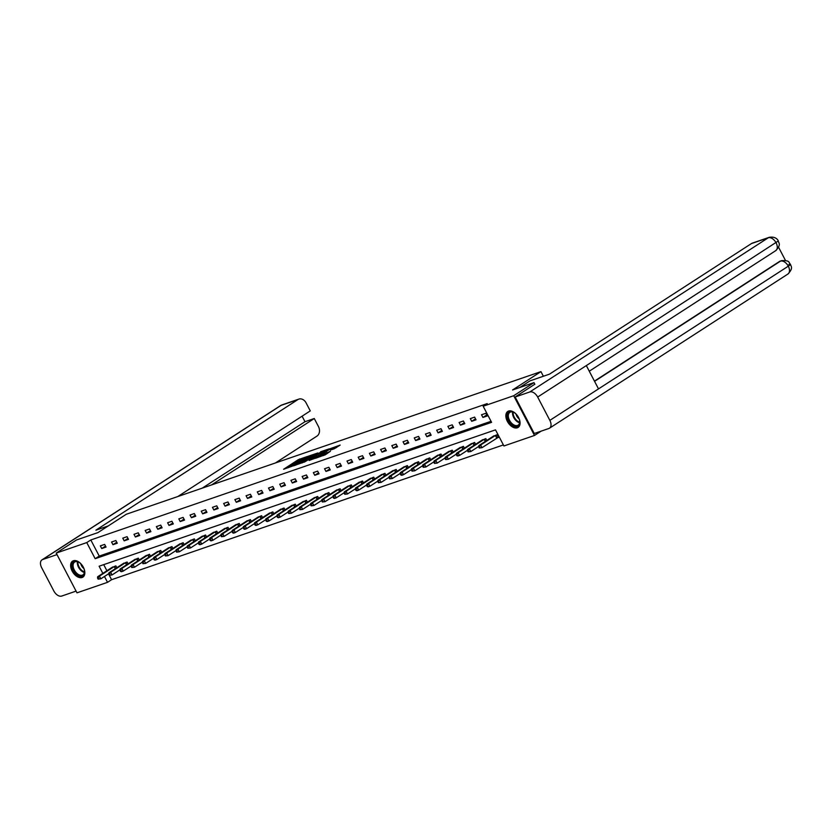 <?xml version="1.0" encoding="UTF-8"?>
<svg xmlns="http://www.w3.org/2000/svg" width="833" height="833" viewBox="0 0 833 833"><rect width="100%" height="100%" fill="white"/><g stroke="black" fill="none" stroke-linecap="round" stroke-linejoin="round"><path stroke-width="1.25" d="M307.221 456.536L298.287 459.681L283.605 469.26L292.414 466.105L290.655 466.376L291.8 465.376L299.818 461.326L298.068 461.597L300.401 459.826L307.221 456.536M517.335 427.798A9.517 5.821 57.1 0 1 507.693 421.977A9.517 5.821 57.1 0 1 507.786 411.429A9.517 5.821 57.1 0 1 508.578 411.044A9.517 5.821 57.1 0 1 518.22 416.875A9.517 5.821 57.1 0 1 518.126 427.423A9.517 5.821 57.1 0 1 517.335 427.798M82.113 577.508A9.517 5.821 57.1 0 1 72.471 571.688A9.517 5.821 57.1 0 1 72.565 561.14A9.517 5.821 57.1 0 1 73.356 560.755A9.517 5.821 57.1 0 1 82.998 566.586A9.517 5.821 57.1 0 1 82.904 577.123A9.517 5.821 57.1 0 1 82.113 577.508M334.283 448.758L340.156 445.082L330.066 448.748L315.384 458.327L325.474 454.662L330.42 451.257L318.227 456.921L328.608 449.987L333.335 447.852L330.451 450.018L334.283 448.758M108.519 573.843L111.58 579.706L107.53 582.329L76.98 592.836L56.207 553.091L76.49 539.982L97.898 532.62L126.293 514.263L540.95 371.622L512.566 389.979L533.984 382.618L513.701 395.727L534.484 435.461L503.934 445.967L495.51 429.859L99.106 566.221L102.844 573.375M56.207 553.091L86.757 542.585L95.17 558.704L491.585 422.341L483.161 406.233L513.701 395.727M483.161 406.233L487.222 403.609L90.807 539.971L86.757 542.585M317.862 452.944L308.127 456.297L293.445 465.876L303.535 462.211L317.862 452.944M320.601 451.767L329.191 448.862L314.51 458.442L309.178 460.462L315.697 456.078L313.073 456.932L304.284 462.159L320.778 452.1M543.376 376.256L540.95 371.622M90.807 539.971L99.231 556.08L491.043 421.3M101.741 548.562L106.051 547.073L104.656 544.397L100.335 545.875L101.741 548.562L105.541 546.104M112.955 544.699L117.266 543.22L115.86 540.534L111.549 542.023L112.955 544.699L116.755 542.241M124.169 540.846L128.48 539.367L127.074 536.681L122.763 538.16L124.169 540.846L127.97 538.389M135.373 536.993L139.684 535.504L138.288 532.818L133.978 534.307L135.373 536.993L139.184 534.536M146.587 533.13L150.898 531.652L149.492 528.965L145.181 530.444L146.587 533.13L150.388 530.673M157.801 529.278L162.112 527.799L160.707 525.113L156.396 526.591L157.801 529.278L161.602 526.82M169.005 525.425L173.326 523.936L171.921 521.25L167.61 522.739L169.005 525.425L172.816 522.968M180.22 521.562L184.53 520.084L183.125 517.397L178.814 518.876L180.22 521.562L184.02 519.105M191.434 517.71L195.745 516.221L194.339 513.544L190.028 515.023L191.434 517.71L195.234 515.252M202.648 513.857L206.959 512.368L205.553 509.681L201.242 511.17L202.648 513.857L206.449 511.389M213.852 509.994L218.163 508.515L216.757 505.829L212.446 507.307L213.852 509.994L217.652 507.536M225.066 506.141L229.377 504.652L227.971 501.966L223.661 503.455L225.066 506.141L228.867 503.684M236.28 502.278L240.591 500.8L239.186 498.113L234.875 499.602L236.28 502.278L240.081 499.821M247.484 498.426L251.795 496.947L250.4 494.261L246.079 495.739L247.484 498.426L251.285 495.968M258.699 494.573L263.009 493.084L261.604 490.398L257.293 491.886L258.699 494.573L262.499 492.116M269.913 490.71L274.224 489.231L272.818 486.545L268.507 488.023L269.913 490.71L273.713 488.253M281.117 486.857L285.427 485.379L284.032 482.692L279.721 484.171L281.117 486.857L284.917 484.4M292.331 483.005L296.642 481.516L295.236 478.829L290.925 480.318L292.331 483.005L296.131 480.547M303.545 479.142L307.856 477.663L306.45 474.977L302.14 476.455L303.545 479.142L307.346 476.684M314.749 475.289L319.07 473.8L317.665 471.124L313.354 472.603L314.749 475.289L318.56 472.832M325.963 471.436L330.274 469.947L328.868 467.261L324.558 468.75L325.963 471.436L329.764 468.969M337.178 467.573L341.488 466.095L340.083 463.408L335.772 464.887L337.178 467.573L340.978 465.116M348.381 463.721L352.703 462.232L351.297 459.545L346.986 461.034L348.381 463.721L352.192 461.263M359.596 459.858L363.906 458.379L362.501 455.693L358.19 457.182L359.596 459.858L363.396 457.4M370.81 456.005L375.121 454.526L373.715 451.84L369.404 453.319L370.81 456.005L374.611 453.548M382.024 452.152L386.335 450.663L384.929 447.977L380.619 449.466L382.024 452.152L385.825 449.695M393.228 448.289L397.539 446.811L396.144 444.124L391.822 445.603L393.228 448.289L397.029 445.832M404.442 444.437L408.753 442.958L407.347 440.272L403.037 441.75L404.442 444.437L408.243 441.979M415.657 440.584L419.967 439.095L418.562 436.409L414.251 437.898L415.657 440.584L419.457 438.127M426.86 436.721L431.171 435.243L429.776 432.556L425.455 434.035L426.86 436.721L430.661 434.264M438.075 432.868L442.385 431.379L440.98 428.703L436.669 430.182L438.075 432.868L441.875 430.411M449.289 429.016L453.6 427.527L452.194 424.84L447.883 426.329L449.289 429.016L453.09 426.548M460.493 425.153L464.804 423.674L463.408 420.988L459.098 422.466L460.493 425.153L464.304 422.695M471.707 421.3L476.018 419.811L474.612 417.125L470.301 418.614L471.707 421.3L475.508 418.843M482.921 417.437L487.232 415.959L485.826 413.272L481.516 414.761L482.921 417.437L486.722 414.98M111.58 579.706L503.392 444.926M103.709 564.639L106.905 570.751M111.716 567.637L115.881 565.867L116.849 567.721M122.93 563.785L127.095 562.015L128.053 563.858M134.144 559.922L138.299 558.162L139.267 560.005M145.348 556.069L149.513 554.299L150.481 556.142M156.562 552.217L160.727 550.446L161.685 552.289M167.777 548.353L171.931 546.594L172.9 548.437M178.98 544.501L183.145 542.731L184.114 544.574M190.195 540.648L194.36 538.878L195.318 540.721M201.409 536.785L205.574 535.015L206.532 536.869M212.613 532.933L216.778 531.162L217.746 533.005M223.827 529.08L227.992 527.31L228.96 529.153M235.041 525.217L239.206 523.447L240.164 525.3M246.245 521.364L250.41 519.594L251.379 521.437M257.459 517.501L261.624 515.742L262.593 517.585M268.674 513.649L272.839 511.879L273.797 513.722M279.888 509.796L284.043 508.026L285.011 509.869M291.092 505.933L295.257 504.173L296.225 506.016M302.306 502.08L306.471 500.31L307.429 502.153M313.52 498.228L317.675 496.458L318.643 498.301M324.724 494.365L328.889 492.595L329.858 494.448M335.938 490.512L340.103 488.742L341.061 490.585M347.153 486.659L351.318 484.889L352.276 486.732M358.357 482.796L362.522 481.026L363.49 482.88M369.571 478.944L373.736 477.174L374.704 479.017M380.785 475.081L384.95 473.321L385.908 475.164M391.989 471.228L396.154 469.458L397.122 471.301M403.203 467.375L407.368 465.605L408.337 467.448M414.418 463.512L418.582 461.753L419.54 463.596M425.632 459.66L429.786 457.89L430.755 459.733M436.836 455.807L441.001 454.037L441.969 455.88M448.05 451.944L452.215 450.174L453.173 452.027M459.264 448.092L463.419 446.321L464.387 448.164M470.468 444.239L474.633 442.469L475.601 444.312M481.682 440.376L485.847 438.606L486.805 440.459M497.301 437.835L498.457 437.44L497.062 434.753L492.897 436.523M541.169 431.14L534.484 435.461M533.984 382.618L534.848 384.273M104.458 576.467L107.53 582.329M99.231 556.08L95.17 558.704M299.661 460.295L287.916 467.823M314.478 455.141L311.511 456.161M302.733 462.669L310.584 457.588L310.022 456.505L311.167 455.505L308.127 456.297M295.58 465.189L308.241 456.526M295.413 464.876L301.431 462.065L310.022 456.505M310.584 457.588L311.729 456.588L311.167 455.505M322.673 452.319L325.443 451.361M313.697 458.889L316.259 457.15L315.697 456.078M321.371 452.496L317.602 453.787L313.916 456.255L321.371 452.496L321.934 453.569L322.892 452.725L322.329 451.653M321.934 453.569L316.092 456.828M326.723 453.86L324.672 455.12M336.417 447.592L333.689 448.529M112.736 566.95L97.648 576.738L99.439 576.124L100.845 578.81L108.8 573.666M98.825 578.873L100.845 578.81L98.107 579.112L98.825 578.873L98.263 577.79L97.544 578.04L98.107 579.112M98.263 577.79L99.439 576.124L114.715 566.273M97.544 578.04L97.648 576.738M84.091 574.156A8.236 5.04 57.1 0 1 76.074 573.781A8.236 5.04 57.1 0 1 72.679 563.264A8.236 5.04 57.1 0 1 78.812 562.213A8.236 5.04 57.1 0 1 84.487 570.99A8.236 5.04 57.1 0 1 84.091 574.156M79 562.327A7.632 4.665 -122.9 0 0 74.647 562.046A7.632 4.665 -122.9 0 0 73.502 563.41A7.632 4.665 -122.9 0 0 75.709 572.125A7.632 4.665 -122.9 0 0 82.936 574.853A7.632 4.665 -122.9 0 0 84.071 573.489A7.632 4.665 -122.9 0 0 84.466 570.772M80.78 563.733A5.435 3.322 -122.9 0 0 83.914 568.564M73.158 560.828A9.455 5.779 -122.9 0 0 71.836 562.462A9.455 5.779 -122.9 0 0 74.512 573.208A9.455 5.779 -122.9 0 0 83.425 576.717M519.313 424.445A8.236 5.04 57.1 0 1 511.295 424.07A8.236 5.04 57.1 0 1 507.891 413.564A8.236 5.04 57.1 0 1 514.034 412.502A8.236 5.04 57.1 0 1 519.709 421.29A8.236 5.04 57.1 0 1 519.313 424.445M514.221 412.616A7.632 4.665 -122.9 0 0 509.869 412.335A7.632 4.665 -122.9 0 0 508.724 413.699A7.632 4.665 -122.9 0 0 510.931 422.425A7.632 4.665 -122.9 0 0 518.147 425.153A7.632 4.665 -122.9 0 0 519.292 423.778A7.632 4.665 -122.9 0 0 519.688 421.061M516.002 414.022A5.435 3.322 -122.9 0 0 519.126 418.864M508.38 411.117A9.455 5.779 -122.9 0 0 507.047 412.751A9.455 5.779 -122.9 0 0 509.734 423.497A9.455 5.779 -122.9 0 0 518.647 427.006M108.248 525.925L95.899 530.173L297.86 399.601L281.075 405.369L42.618 559.547L56.998 554.601M275.411 462.971L316.946 436.117A7.32 5.727 71 0 0 318.445 426.517L314.26 418.52L211.53 484.941M42.618 559.547A7.507 4.592 -122.9 0 0 41.994 559.849A7.507 4.592 -122.9 0 0 41.65 567.679L53.833 590.982A7.507 4.592 -122.9 0 0 61.704 596.064L76.084 591.118M177.814 496.541L310.272 410.898L306.096 402.891A7.32 5.727 71 0 0 298.849 399.111A7.32 5.727 71 0 0 297.86 399.601M202.263 488.128L304.993 421.706L302.098 416.177M304.993 421.706L314.26 418.52M519.761 387.501L530.111 380.816L549.509 374.142L751.47 243.559A7.32 5.727 -109 0 1 752.459 243.08L769.244 237.311A7.32 5.727 -109 0 0 768.255 237.79L751.47 243.559M549.853 420.363L598.51 388.896L586.328 365.583L537.67 397.049L549.853 420.363A7.507 4.592 -122.9 0 1 549.509 428.183A7.507 4.592 -122.9 0 1 548.885 428.485L534.255 433.514L515.169 396.997L534.828 384.221M537.67 397.049A7.507 4.592 -122.9 0 0 529.798 391.968L515.169 396.997M785.467 260.437L778.574 247.255M594.45 381.118L779.501 261.479A7.32 5.727 -109 0 1 780.479 261L779.501 261.479M586.328 365.583L778.303 240.966C778.334 242.903 781.791 244.1 775.752 250.639A7.507 4.592 -122.9 0 0 776.127 242.872A7.507 4.592 -122.9 0 0 768.255 237.79L529.798 391.968M549.509 428.183L787.966 274.005A7.507 4.592 -122.9 0 0 788.31 266.175C791.027 264.384 791.215 263.832 788.861 264.519M781.458 260.667C790.788 260.188 788.33 262.822 790.496 264.29L790.496 264.29C790.59 266.237 793.943 267.622 787.966 274.005M123.94 563.098L108.852 572.885L110.654 572.261L112.059 574.947L120.004 569.803M110.039 575.009L112.059 574.947L109.321 575.259L110.039 575.009L109.477 573.937L108.759 574.187L109.321 575.259M109.477 573.937L110.654 572.261L125.929 562.41M108.759 574.187L108.852 572.885M135.154 559.245L120.067 569.022L121.857 568.408L123.263 571.094L131.218 565.951M121.254 571.157L123.263 571.094L121.472 571.709L120.535 571.407L121.254 571.157L120.691 570.084L119.973 570.324L120.535 571.407M120.691 570.084L121.857 568.408L137.143 558.558M119.973 570.324L120.067 569.022M146.369 555.382L131.281 565.17L133.072 564.555L134.477 567.242L142.433 562.098M132.457 567.294L134.477 567.242L131.739 567.544L132.457 567.294L131.906 566.221L131.187 566.471L131.739 567.544M131.906 566.221L133.072 564.555L148.347 554.705M131.187 566.471L131.281 565.17M157.572 551.529L142.485 561.317L144.286 560.692L145.692 563.379L153.647 558.235M143.672 563.441L145.692 563.379L142.953 563.691L143.672 563.441L143.109 562.369L142.391 562.619L142.953 563.691M143.109 562.369L144.286 560.692L159.561 550.842M142.391 562.619L142.485 561.317M168.787 547.677L153.699 557.454L155.5 556.84L156.896 559.526L164.851 554.382M154.886 559.589L156.896 559.526L155.105 560.14L154.167 559.828L154.886 559.589L154.324 558.516L153.605 558.756L154.167 559.828M154.324 558.516L155.5 556.84L170.775 546.989M153.605 558.756L153.699 557.454M180.001 543.814L164.913 553.601L166.704 552.987L168.11 555.663L176.065 550.53M166.1 555.726L168.11 555.663L165.382 555.975L166.1 555.726L165.538 554.653L164.819 554.903L165.382 555.975M165.538 554.653L166.704 552.987L181.979 543.137M164.819 554.903L164.913 553.601M191.205 539.961L176.117 549.749L177.918 549.124L179.324 551.81L187.279 546.667M177.304 551.873L179.324 551.81L176.586 552.123L177.304 551.873L176.742 550.8L176.023 551.05L176.586 552.123M176.742 550.8L177.918 549.124L193.194 539.274M176.023 551.05L176.117 549.749M202.419 536.098L187.331 545.886L189.133 545.271L190.528 547.958L198.483 542.814M188.518 548.02L190.528 547.958L187.8 548.26L188.518 548.02L187.956 546.937L187.238 547.187L187.8 548.26M187.956 546.937L189.133 545.271L204.408 535.421M187.238 547.187L187.331 545.886M213.633 532.245L198.546 542.033L200.337 541.408L201.742 544.095L209.697 538.951M199.733 544.157L201.742 544.095L199.951 544.72L199.014 544.407L199.733 544.157L199.17 543.085L198.452 543.335L199.014 544.407M199.17 543.085L200.337 541.408L215.622 531.569M198.452 543.335L198.546 542.033M224.848 528.393L209.749 538.17L211.551 537.556L212.956 540.242L220.912 535.098M210.936 540.305L212.956 540.242L211.155 540.856L210.218 540.555L210.936 540.305L210.374 539.232L209.656 539.472L210.218 540.555M210.374 539.232L211.551 537.556L226.826 527.706M209.656 539.472L209.749 538.17M236.051 524.53L220.964 534.317L222.765 533.703L224.16 536.39L232.115 531.246M222.151 536.452L224.16 536.39L221.432 536.691L222.151 536.452L221.588 535.369L220.87 535.619L221.432 536.691M221.588 535.369L222.765 533.703L238.04 523.853M220.87 535.619L220.964 534.317M247.266 520.677L232.178 530.465L233.969 529.84L235.375 532.526L243.33 527.383M233.365 532.589L235.375 532.526L233.584 533.151L232.646 532.839L233.365 532.589L232.803 531.516L232.084 531.766L232.646 532.839M232.803 531.516L233.969 529.84L249.254 519.99M232.084 531.766L232.178 530.465M258.48 516.824L243.382 526.602L245.183 525.987L246.589 528.674L254.544 523.53M244.569 528.736L246.589 528.674L244.787 529.288L243.85 528.986L244.569 528.736L244.007 527.664L243.288 527.903L243.85 528.986M244.007 527.664L245.183 525.987L260.458 516.137M243.288 527.903L243.382 526.602M269.684 512.961L254.596 522.749L256.397 522.135L257.803 524.821L265.748 519.677M255.783 524.873L257.803 524.821L256.002 525.436L255.065 525.123L255.783 524.873L255.221 523.801L254.502 524.051L255.065 525.123M255.221 523.801L256.397 522.135L271.673 512.285M254.502 524.051L254.596 522.749M280.898 509.109L265.81 518.897L267.601 518.272L269.007 520.958L276.962 515.814M266.997 521.021L269.007 520.958L267.216 521.583L266.279 521.271L266.997 521.021L266.435 519.948L265.717 520.198L266.279 521.271M266.435 519.948L267.601 518.272L282.887 508.422M265.717 520.198L265.81 518.897M292.112 505.256L277.025 515.033L278.816 514.419L280.221 517.106L288.176 511.962M278.201 517.168L280.221 517.106L278.42 517.72L277.483 517.408L278.201 517.168L277.649 516.096L276.92 516.335L277.483 517.408M277.649 516.096L278.816 514.419L294.091 504.569M276.92 516.335L277.025 515.033M303.316 501.393L288.228 511.181L290.03 510.567L291.435 513.243L299.38 508.109M289.415 513.305L291.435 513.243L288.697 513.555L289.415 513.305L288.853 512.233L288.135 512.482L288.697 513.555M288.853 512.233L290.03 510.567L305.305 500.716M288.135 512.482L288.228 511.181M314.53 497.54L299.443 507.328L301.234 506.703L302.639 509.39L310.594 504.246M300.63 509.452L302.639 509.39L299.911 509.702L300.63 509.452L300.067 508.38L299.349 508.63L299.911 509.702M300.067 508.38L301.234 506.703L316.519 496.853M299.349 508.63L299.443 507.328M325.745 493.677L310.657 503.465L312.448 502.851L313.854 505.537L321.809 500.394M311.834 505.6L313.854 505.537L311.115 505.839L311.834 505.6L311.282 504.517L310.563 504.767L311.115 505.839M311.282 504.517L312.448 502.851L327.723 493.001M310.563 504.767L310.657 503.465M336.949 489.825L321.861 499.613L323.662 498.988L325.068 501.674L333.023 496.53M323.048 501.737L325.068 501.674L322.329 501.987L323.048 501.737L322.486 500.664L321.767 500.914L322.329 501.987M322.486 500.664L323.662 498.988L338.937 489.148M321.767 500.914L321.861 499.613M348.163 485.972L333.075 495.75L334.876 495.135L336.272 497.822L344.227 492.678M334.262 497.884L336.272 497.822L334.481 498.436L333.544 498.134L334.262 497.884L333.7 496.812L332.981 497.051L333.544 498.134M333.7 496.812L334.876 495.135L350.152 485.285M332.981 497.051L333.075 495.75M359.377 482.109L344.289 491.897L346.08 491.283L347.486 493.969L355.441 488.825M345.476 494.031L347.486 493.969L344.758 494.271L345.476 494.031L344.914 492.949L344.196 493.198L344.758 494.271M344.914 492.949L346.08 491.283L361.366 481.432M344.196 493.198L344.289 491.897M370.591 478.257L355.493 488.044L357.295 487.42L358.7 490.106L366.655 484.962M356.68 490.168L358.7 490.106L356.899 490.731L355.962 490.418L356.68 490.168L356.118 489.096L355.399 489.346L355.962 490.418M356.118 489.096L357.295 487.42L372.57 477.569M355.399 489.346L355.493 488.044M381.795 474.404L366.707 484.181L368.509 483.567L369.904 486.253L377.859 481.11M367.894 486.316L369.904 486.253L368.113 486.868L367.176 486.566L367.894 486.316L367.332 485.243L366.614 485.483L367.176 486.566M367.332 485.243L368.509 483.567L383.784 473.717M366.614 485.483L366.707 484.181M393.009 470.541L377.922 480.329L379.713 479.714L381.118 482.401L389.073 477.257M379.109 482.453L381.118 482.401L378.39 482.703L379.109 482.453L378.546 481.38L377.828 481.63L378.39 482.703M378.546 481.38L379.713 479.714L394.998 469.864M377.828 481.63L377.922 480.329M404.224 466.688L389.126 476.476L390.927 475.851L392.333 478.538L400.288 473.394M390.313 478.6L392.333 478.538L389.594 478.85L390.313 478.6L389.75 477.528L389.032 477.778L389.594 478.85M389.75 477.528L390.927 475.851L406.202 466.001M389.032 477.778L389.126 476.476M415.428 462.836L400.34 472.613L402.141 471.999L403.536 474.685L411.492 469.541M401.527 474.748L403.536 474.685L401.745 475.299L400.808 474.987L401.527 474.748L400.965 473.675L400.246 473.915L400.808 474.987M400.965 473.675L402.141 471.999L417.416 462.148M400.246 473.915L400.34 472.613M426.642 458.973L411.554 468.76L413.345 468.146L414.751 470.822L422.706 465.689M412.741 470.884L414.751 470.822L412.023 471.134L412.741 470.884L412.179 469.812L411.46 470.062L412.023 471.134M412.179 469.812L413.345 468.146L428.631 458.296M411.46 470.062L411.554 468.76M437.856 455.12L422.768 464.908L424.559 464.283L425.965 466.969L433.92 461.826M423.945 467.032L425.965 466.969L423.226 467.282L423.945 467.032L423.383 465.959L422.664 466.209L423.226 467.282M423.383 465.959L424.559 464.283L439.834 454.433M422.664 466.209L422.768 464.908M449.06 451.257L433.972 461.045L435.774 460.43L437.179 463.117L445.124 457.973M435.159 463.179L437.179 463.117L434.441 463.419L435.159 463.179L434.597 462.096L433.878 462.346L434.441 463.419M434.597 462.096L435.774 460.43L451.049 450.58M433.878 462.346L433.972 461.045M460.274 447.404L445.186 457.192L446.977 456.567L448.383 459.254L456.338 454.11M446.373 459.316L448.383 459.254L445.655 459.566L446.373 459.316L445.811 458.244L445.093 458.494L445.655 459.566M445.811 458.244L446.977 456.567L462.263 446.727M445.093 458.494L445.186 457.192M471.488 443.552L456.401 453.329L458.192 452.715L459.597 455.401L467.552 450.257M457.577 455.464L459.597 455.401L457.796 456.015L456.859 455.713L457.577 455.464L457.025 454.391L456.307 454.631L456.859 455.713M457.025 454.391L458.192 452.715L473.467 442.864M456.307 454.631L456.401 453.329M482.692 439.689L467.605 449.476L469.406 448.862L470.812 451.548L478.767 446.405M468.792 451.611L470.812 451.548L468.073 451.85L468.792 451.611L468.229 450.528L467.511 450.778L468.073 451.85M468.229 450.528L469.406 448.862L484.681 439.012M467.511 450.778L467.605 449.476M493.907 435.836L478.819 445.624L480.62 444.999L482.015 447.685L498.353 437.242M480.006 447.748L482.015 447.685L479.287 447.998L480.006 447.748L479.444 446.675L478.725 446.925L479.287 447.998M479.444 446.675L480.62 444.999L495.895 435.149M478.725 446.925L478.819 445.624M298.849 460.753L298.287 459.681M300.296 459.889L299.797 458.921M301.921 463.013L301.431 462.065M315.905 457.463L315.343 456.39M317.113 456.474L316.55 455.401M318.612 455.713L318.05 454.641M332.7 449.299L332.388 448.695M323.381 455.62L322.944 454.797M325.922 454.308L325.359 453.235M327.359 453.444L326.859 452.475M115.318 568.71L114.204 566.575M115.662 568.481L114.558 566.367M84.393 572.479A7.632 4.665 57.1 0 1 77.417 561.692M77.958 561.848A7.382 4.509 -122.9 0 0 84.466 571.917M519.605 422.768A7.632 4.665 57.1 0 1 512.639 411.981M513.17 412.148A7.382 4.509 -122.9 0 0 519.688 422.216M298.849 399.111L282.064 404.89A7.32 5.727 -109 0 0 281.075 405.369A7.507 4.592 -122.9 0 0 280.45 405.671L41.994 559.849M594.564 381.347L780.469 261.146A7.507 4.592 -122.9 0 1 788.31 266.175L598.51 388.896M126.522 564.847L125.408 562.723M126.876 564.628L125.773 562.504M137.737 560.994L136.622 558.86M138.091 560.765L136.976 558.651M148.951 557.131L147.837 555.007M149.294 556.913L148.191 554.799M160.155 553.279L159.051 551.154M160.509 553.05L159.405 550.936M171.369 549.426L170.255 547.291M171.723 549.197L170.609 547.083M182.583 545.563L181.469 543.439M182.927 545.344L181.823 543.22M193.787 541.71L192.683 539.586M194.141 541.481L193.037 539.367M205.001 537.858L203.887 535.723M205.355 537.629L204.241 535.515M216.216 533.995L215.101 531.87M216.559 533.776L215.455 531.652M227.43 530.142L226.316 528.007M227.773 529.913L226.67 527.799M238.634 526.289L237.52 524.155M238.988 526.06L237.874 523.947M249.848 522.426L248.734 520.302M250.192 522.208L249.088 520.084M261.062 518.574L259.948 516.439M261.406 518.345L260.302 516.231M272.266 514.711L271.152 512.587M272.62 514.492L271.506 512.378M283.48 510.858L282.366 508.734M283.824 510.629L282.72 508.515M294.695 507.005L293.58 504.871M295.038 506.776L293.934 504.663M305.898 503.142L304.784 501.018M306.252 502.924L305.149 500.8M317.113 499.29L315.999 497.166M317.467 499.061L316.353 496.947M328.327 495.437L327.213 493.303M328.671 495.208L327.567 493.094M339.531 491.574L338.427 489.45M339.885 491.355L338.781 489.231M350.745 487.721L349.631 485.587M351.099 487.492L349.985 485.379M361.959 483.869L360.845 481.734M362.303 483.64L361.199 481.526M373.174 480.006L372.059 477.882M373.517 479.787L372.413 477.663M384.377 476.153L383.263 474.019M384.731 475.924L383.617 473.81M395.592 472.29L394.478 470.166M395.935 472.072L394.832 469.958M406.806 468.438L405.692 466.313M407.15 468.208L406.046 466.095M418.01 464.585L416.896 462.45M418.364 464.356L417.25 462.242M429.224 460.722L428.11 458.598M429.568 460.503L428.464 458.379M440.438 456.869L439.324 454.745M440.782 456.64L439.678 454.526M451.642 453.017L450.528 450.882M451.996 452.788L450.892 450.674M462.856 449.154L461.742 447.029M463.21 448.935L462.096 446.811M474.071 445.301L472.957 443.166M474.414 445.072L473.311 442.958M485.275 441.448L484.171 439.314M485.629 441.219L484.525 439.106M496.78 438.148L495.375 435.461M497.134 437.929L495.729 435.243M333.877 448.893L333.335 447.852M282.064 404.89L280.45 405.671M589.275 371.216L775.752 250.639M778.303 240.966C778.22 240.664 776.366 236.145 769.244 237.311"/></g></svg>

